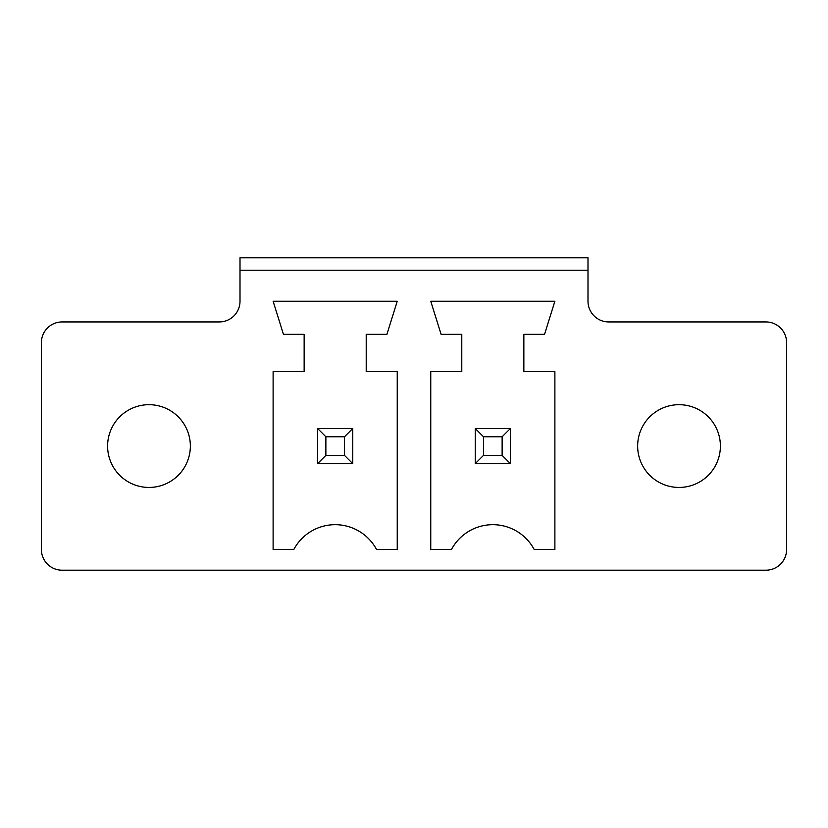 <?xml version="1.0" encoding="UTF-8"?>
<svg xmlns="http://www.w3.org/2000/svg" width="828" height="828" viewBox="0 0 828 828"><rect width="100%" height="100%" fill="white"/><g stroke="black" fill="none" stroke-linecap="round" stroke-linejoin="round"><path stroke-width="1.24" d="M62.09 570.202L765.91 570.202A20.69 20.69 0 0 0 786.6 549.513L786.6 342.626A20.69 20.69 0 0 0 765.91 321.937L608.683 321.937A20.69 20.69 0 0 1 587.994 301.247L587.994 270.218L240.006 270.218L240.006 301.247A20.69 20.69 0 0 1 219.316 321.937L62.09 321.937A20.69 20.69 0 0 0 41.4 342.626L41.4 549.513A20.69 20.69 0 0 0 62.09 570.202M430.757 301.247L554.884 301.247L544.545 334.346L523.855 334.346L523.855 371.586L554.884 371.586L554.884 549.513L534.205 549.513A46.896 46.896 0 0 0 451.446 549.513L430.757 549.513L430.757 371.586L461.786 371.586L461.786 334.346L441.107 334.346L430.757 301.247M366.214 371.586L397.243 371.586L397.243 549.513L376.554 549.513A46.896 46.896 0 0 0 293.795 549.513L273.116 549.513L273.116 371.586L304.145 371.586L304.145 334.346L283.455 334.346L273.116 301.247L397.243 301.247L386.893 334.346L366.214 334.346L366.214 371.586M587.994 270.218L587.994 257.798L240.006 257.798L240.006 270.218M720.401 446.064A41.379 41.379 0 0 0 658.332 410.233A41.379 41.379 0 0 0 658.332 481.896A41.379 41.379 0 0 0 720.401 446.064M190.357 446.064A41.379 41.379 0 0 0 128.288 410.233A41.379 41.379 0 0 0 128.288 481.896A41.379 41.379 0 0 0 190.357 446.064M510.41 428.48L510.41 463.649L475.241 463.649L475.241 428.48L510.41 428.48L502.13 436.76L502.13 455.379L510.41 463.649M352.759 428.48L352.759 463.649L317.59 463.649L317.59 428.48L352.759 428.48L344.489 436.76L344.489 455.379L352.759 463.649M475.241 428.48L483.511 436.76L502.13 436.76M483.511 436.76L483.511 455.379L475.241 463.649M483.511 455.379L502.13 455.379M317.59 428.48L325.87 436.76L344.489 436.76M325.87 436.76L325.87 455.379L317.59 463.649M325.87 455.379L344.489 455.379"/></g></svg>
